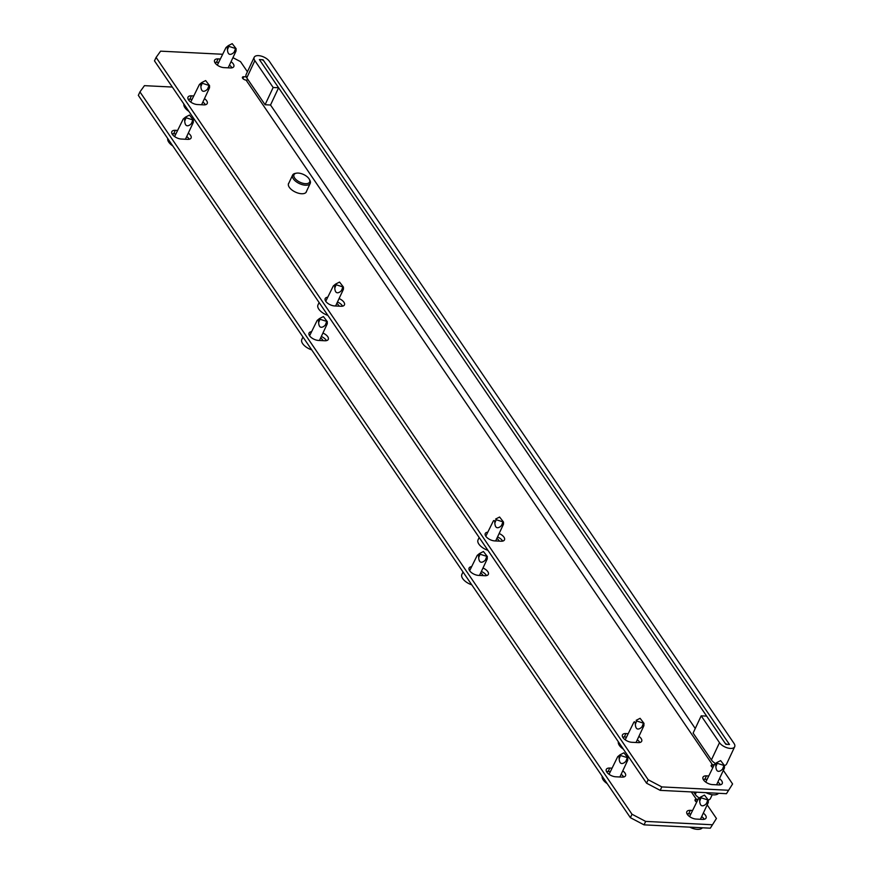 <?xml version="1.0" encoding="UTF-8"?>
<svg xmlns="http://www.w3.org/2000/svg" width="873" height="873" viewBox="0 0 873 873"><rect width="100%" height="100%" fill="white"/><g stroke="black" fill="none" stroke-linecap="round" stroke-linejoin="round"><path stroke-width="1.31" d="M306.576 191.176A9.843 4.845 -154.9 0 1 306.368 191.874A9.843 4.845 -154.9 0 1 298.555 193.239A9.843 4.845 -154.9 0 1 289.29 187.28A9.843 4.845 -154.9 0 1 288.537 183.516A9.843 4.845 -154.9 0 1 288.941 182.915M720.378 784.794A7.115 3.503 25.1 0 0 720.072 784.281A7.115 3.503 25.1 0 0 717.846 782.099M708.636 775.966L706.453 775.857A7.115 3.503 25.1 0 0 702.994 777.21A7.115 3.503 25.1 0 0 705.351 781.804A7.115 3.503 25.1 0 0 712.401 784.587L718.752 784.903A7.115 3.503 25.1 0 0 722.222 783.561A7.115 3.503 25.1 0 0 721.687 780.833A7.115 3.503 25.1 0 0 719.461 778.651M229.435 65.137A7.115 3.503 -154.9 0 1 231.661 67.33A7.115 3.503 -154.9 0 1 231.967 67.832M231.05 61.688A7.115 3.503 -154.9 0 1 233.277 63.882A7.115 3.503 -154.9 0 1 233.811 66.599A7.115 3.503 -154.9 0 1 230.341 67.941L223.99 67.625A7.115 3.503 -154.9 0 1 216.941 64.853A7.115 3.503 -154.9 0 1 214.583 60.248A7.115 3.503 -154.9 0 1 218.043 58.895L220.225 59.004M497.534 536.96A7.115 3.503 -154.9 0 1 502.335 540.594A7.115 3.503 -154.9 0 1 502.641 541.107M499.149 533.512A7.115 3.503 -154.9 0 1 503.95 537.146A7.115 3.503 -154.9 0 1 504.485 539.863A7.115 3.503 -154.9 0 1 501.026 541.216L494.664 540.9A7.115 3.503 -154.9 0 1 487.614 538.117A7.115 3.503 -154.9 0 1 485.257 533.523A7.115 3.503 -154.9 0 1 487.691 532.192M337.469 302.003A7.115 3.503 -154.9 0 1 342.271 305.637A7.115 3.503 -154.9 0 1 342.576 306.15M339.084 298.555A7.115 3.503 -154.9 0 1 343.886 302.189A7.115 3.503 -154.9 0 1 344.431 304.906A7.115 3.503 -154.9 0 1 340.961 306.259L334.61 305.943A7.115 3.503 -154.9 0 1 327.561 303.16A7.115 3.503 -154.9 0 1 325.192 298.555A7.115 3.503 -154.9 0 1 327.626 297.235M639.833 742.497A7.115 3.503 25.1 0 0 639.527 741.995A7.115 3.503 25.1 0 0 637.301 739.802M628.091 733.669L625.919 733.56A7.115 3.503 25.1 0 0 622.449 734.913A7.115 3.503 25.1 0 0 624.806 739.507A7.115 3.503 25.1 0 0 631.866 742.29L638.218 742.607A7.115 3.503 25.1 0 0 641.677 741.264A7.115 3.503 25.1 0 0 641.142 738.536A7.115 3.503 25.1 0 0 638.916 736.354M202.852 102.065A7.115 3.503 -154.9 0 1 205.079 104.247A7.115 3.503 -154.9 0 1 205.384 104.76M204.468 98.616A7.115 3.503 -154.9 0 1 206.694 100.799A7.115 3.503 -154.9 0 1 207.228 103.516A7.115 3.503 -154.9 0 1 203.769 104.869L197.418 104.542A7.115 3.503 -154.9 0 1 190.358 101.77A7.115 3.503 -154.9 0 1 188.001 97.165A7.115 3.503 -154.9 0 1 191.471 95.823L193.642 95.932M726.467 793.688L732.589 783.976L726.467 793.688L660.206 790.36L646.555 783.19L648.17 779.742L156.103 57.411L160.599 51.158L222.451 54.257M648.17 779.742L661.821 786.911L660.206 790.36M728.082 790.24L661.821 786.911M723.335 770.379L732.589 783.976M246.208 76.846L243.774 76.726A2.739 1.342 25.1 0 0 242.443 77.239A2.739 1.342 25.1 0 0 243.349 79.017A2.739 1.342 25.1 0 0 246.066 80.076L712.521 764.813A2.739 1.342 25.1 0 0 711.189 765.337A2.739 1.342 25.1 0 0 712.619 767.465M232.938 57.662L240.522 61.645L247.419 71.772M626.476 737.118L624.304 737.008A7.115 3.503 25.1 0 0 622.678 737.118M188.23 99.38A7.115 3.503 -154.9 0 1 189.856 99.271L192.027 99.38M646.555 783.19L154.477 60.859L156.103 57.411M325.422 300.77A7.115 3.503 -154.9 0 1 326.011 300.683M485.486 535.727A7.115 3.503 -154.9 0 1 486.075 535.64M214.813 62.463A7.115 3.503 -154.9 0 1 216.428 62.354L218.61 62.463M707.021 779.414L704.838 779.305A7.115 3.503 25.1 0 0 703.223 779.414M711.648 766.69L712.521 764.813A4.376 2.935 145.7 0 0 714.43 764.497M248.041 79.727A4.376 2.935 -34.3 0 1 246.066 80.076M263.024 59.746L259.39 59.571L725.856 744.298L729.479 744.483L263.024 59.746M278.596 87.758L260.307 60.914A2.183 1.08 25.1 0 1 260.143 60.073A2.183 1.08 25.1 0 1 261.202 59.659A2.183 1.08 25.1 0 1 263.941 61.088L728.562 743.141A2.183 1.08 25.1 0 1 728.737 743.982A2.183 1.08 25.1 0 1 726.991 744.287A2.183 1.08 25.1 0 1 724.939 742.956L706.639 716.111L701.194 715.838L719.494 742.683A8.752 4.3 25.1 0 0 727.722 747.975A8.752 4.3 25.1 0 0 734.673 746.764A8.752 4.3 25.1 0 0 734.018 743.414L269.386 61.361A8.752 4.3 25.1 0 0 258.463 55.632A8.752 4.3 25.1 0 0 254.196 57.291A8.752 4.3 25.1 0 0 254.861 60.641L273.151 87.486L265.076 104.738L270.521 105.011L278.596 87.758L273.151 87.486M254.196 57.291L246.121 74.532A8.752 4.3 25.1 0 0 246.775 77.883L265.076 104.738M701.194 715.838L693.118 733.08L711.408 759.936A8.752 4.3 25.1 0 0 715.576 763.537M724.481 765.501A8.752 4.3 25.1 0 0 726.598 764.006L734.673 746.764M298.206 173.072A8.643 4.256 25.1 0 0 296.384 173.181A8.643 4.256 25.1 0 0 295.216 178.758A8.643 4.256 25.1 0 0 305.43 183.679A8.643 4.256 25.1 0 0 309.293 179.227A8.643 4.256 25.1 0 0 298.206 173.072M309.293 179.227L309.839 180.198A9.734 4.791 -154.9 0 1 310.231 183.374A9.734 4.791 -154.9 0 1 305.485 185.218A9.734 4.791 -154.9 0 1 295.827 181.409A9.734 4.791 -154.9 0 1 292.597 175.113A9.734 4.791 -154.9 0 1 295.292 173.389L296.384 173.181M232.218 43.65L228.311 45.636L228.791 46.334L236.114 48.681L232.218 43.65M217.497 65.268A5.467 2.695 -154.9 0 1 217.628 64.547L225.976 47.579C226.947 46.607 227.438 47.328 227.449 49.739C227.798 54.213 229.555 55.446 232.731 53.439L234.128 52.216C235.797 50.416 236.397 50.099 235.928 51.256L228.169 67.832M236.114 48.681L235.928 51.256M205.646 80.567L201.696 82.586L202.209 83.251L209.542 85.598L205.646 80.567M188.928 111.417A10.934 5.38 -154.9 0 1 183.887 104.029M190.925 102.185A5.467 2.695 -154.9 0 1 191.045 101.475L199.404 84.495C200.375 83.524 200.866 84.245 200.877 86.656C201.227 91.141 202.983 92.374 206.159 90.356L207.556 89.133C209.225 87.333 209.826 87.016 209.356 88.173L201.587 104.76M209.553 87.496L209.356 88.173M339.542 282.066L335.592 284.074L336.105 284.751L343.427 287.086L339.542 282.066M336.825 303.378A10.934 5.38 -154.9 0 1 339.248 306.172M327.866 315.382A10.934 5.38 -154.9 0 1 317.968 304.961L319.114 302.527M325.738 301.283L333.29 285.984C334.272 285.013 334.763 285.733 334.774 288.155C335.123 292.63 336.88 293.863 340.044 291.855L341.452 290.622C343.122 288.821 343.722 288.505 343.253 289.661L335.603 305.986M343.449 288.996L343.253 289.661M720.629 760.612L716.689 762.62L717.202 763.297L724.525 765.632L720.629 760.612M718.566 793.284A10.934 5.38 -154.9 0 1 713.547 794.856A10.934 5.38 -154.9 0 1 705.951 792.651M705.908 782.219A5.467 2.695 -154.9 0 1 706.039 781.51L714.387 764.53C715.358 763.559 715.849 764.279 715.86 766.701C716.209 771.175 717.966 772.409 721.142 770.401L722.538 769.168C724.208 767.378 724.808 767.051 724.339 768.218L716.58 784.794M724.525 765.632L724.339 768.218M640.095 718.315L636.144 720.323L636.657 721L643.979 723.335L640.095 718.315M623.377 749.165A10.934 5.38 -154.9 0 1 618.335 741.766M625.374 739.922A5.467 2.695 -154.9 0 1 625.494 739.213L633.842 722.233C634.824 721.262 635.315 721.993 635.326 724.404C635.675 728.879 637.432 730.112 640.596 728.104L642.004 726.871C643.674 725.081 644.274 724.754 643.805 725.921L636.035 742.497M643.979 723.335L643.805 725.921M499.596 517.023L495.657 519.031L496.17 519.708L503.492 522.043L499.596 517.023M496.89 538.346A10.934 5.38 -154.9 0 1 499.312 541.129M487.931 550.339A10.934 5.38 -154.9 0 1 478.033 539.918L479.168 537.484M485.792 536.24L493.354 520.941C494.325 519.97 494.816 520.69 494.827 523.113C495.177 527.587 496.933 528.82 500.109 526.812L501.506 525.579C503.175 523.778 503.776 523.462 503.306 524.629L495.668 540.944M503.503 523.953L503.306 524.629M704.216 819.289A7.115 3.503 25.1 0 0 703.911 818.776A7.115 3.503 25.1 0 0 701.685 816.593M692.475 810.46L690.303 810.351A7.115 3.503 25.1 0 0 686.833 811.704A7.115 3.503 25.1 0 0 689.19 816.299A7.115 3.503 25.1 0 0 696.239 819.081L702.601 819.398A7.115 3.503 25.1 0 0 706.061 818.056A7.115 3.503 25.1 0 0 705.526 815.327A7.115 3.503 25.1 0 0 703.3 813.145M481.372 571.455A7.115 3.503 -154.9 0 1 486.174 575.089A7.115 3.503 -154.9 0 1 486.479 575.602M482.987 568.007A7.115 3.503 -154.9 0 1 487.789 571.64A7.115 3.503 -154.9 0 1 488.334 574.358A7.115 3.503 -154.9 0 1 484.864 575.711L478.513 575.394A7.115 3.503 -154.9 0 1 471.453 572.612A7.115 3.503 -154.9 0 1 469.096 568.017A7.115 3.503 -154.9 0 1 471.529 566.686M321.319 336.498A7.115 3.503 -154.9 0 1 326.12 340.132A7.115 3.503 -154.9 0 1 326.426 340.645M322.934 333.05A7.115 3.503 -154.9 0 1 327.735 336.683A7.115 3.503 -154.9 0 1 328.27 339.401A7.115 3.503 -154.9 0 1 324.8 340.754L318.449 340.437A7.115 3.503 -154.9 0 1 311.399 337.655A7.115 3.503 -154.9 0 1 309.042 333.05A7.115 3.503 -154.9 0 1 311.475 331.729M623.682 776.992A7.115 3.503 25.1 0 0 623.366 776.49A7.115 3.503 25.1 0 0 621.14 774.296M611.94 768.164L609.758 768.054A7.115 3.503 25.1 0 0 606.288 769.408A7.115 3.503 25.1 0 0 608.656 774.002A7.115 3.503 25.1 0 0 615.705 776.784L622.056 777.101A7.115 3.503 25.1 0 0 625.526 775.759A7.115 3.503 25.1 0 0 624.981 773.031A7.115 3.503 25.1 0 0 622.755 770.848M186.691 136.559A7.115 3.503 -154.9 0 1 188.917 138.742A7.115 3.503 -154.9 0 1 189.234 139.254M188.306 133.111A7.115 3.503 -154.9 0 1 190.532 135.293A7.115 3.503 -154.9 0 1 191.078 138.01A7.115 3.503 -154.9 0 1 187.608 139.364L181.257 139.036A7.115 3.503 -154.9 0 1 174.207 136.264A7.115 3.503 -154.9 0 1 171.839 131.659A7.115 3.503 -154.9 0 1 175.309 130.317L177.492 130.426M710.316 828.182L716.438 818.47L710.316 828.182L644.045 824.854L630.393 817.685L632.008 814.236L139.942 91.905L144.449 85.652L172.319 87.049M632.008 814.236L645.66 821.406L644.045 824.854M711.932 824.734L645.66 821.406M707.174 804.873L716.438 818.47M691.329 791.92L696.37 799.308A2.739 1.342 25.1 0 0 695.028 799.832A2.739 1.342 25.1 0 0 696.458 801.96M610.325 771.612L608.143 771.503A7.115 3.503 25.1 0 0 606.517 771.612M172.079 133.875A7.115 3.503 -154.9 0 1 173.694 133.765L175.877 133.875M630.393 817.685L138.327 95.353L139.942 91.905M309.271 335.265A7.115 3.503 -154.9 0 1 309.86 335.177M469.325 570.222A7.115 3.503 -154.9 0 1 469.914 570.134M690.859 813.909L688.688 813.8A7.115 3.503 25.1 0 0 687.062 813.909M695.486 801.185L696.37 799.308A4.376 2.935 145.7 0 0 698.269 798.991M693.62 792.04L695.257 794.43A8.752 4.3 25.1 0 0 699.415 798.031M708.33 799.995A8.752 4.3 25.1 0 0 710.436 798.5L712.204 794.725M189.485 115.061L185.545 117.08L186.058 117.746L193.38 120.092L189.485 115.061M172.767 145.911A10.934 5.38 -154.9 0 1 167.725 138.523M174.764 136.679A5.467 2.695 -154.9 0 1 174.895 135.97L183.243 118.99C184.214 118.019 184.705 118.739 184.716 121.151C185.065 125.636 186.822 126.869 189.998 124.85L191.394 123.628C193.064 121.827 193.664 121.511 193.195 122.667L185.436 139.254M193.38 120.092L193.195 122.667M323.381 316.561L319.442 318.569L319.954 319.245L327.277 321.58L323.381 316.561M320.664 337.873A10.934 5.38 -154.9 0 1 323.097 340.666M311.716 349.877A10.934 5.38 -154.9 0 1 301.818 339.455L302.953 337.022M309.577 335.778L317.139 320.478C318.11 319.507 318.601 320.227 318.612 322.65C318.961 327.124 320.718 328.357 323.894 326.349L325.291 325.116C326.96 323.316 327.561 322.999 327.091 324.156L319.453 340.481M327.288 323.49L327.091 324.156M704.478 795.107L700.528 797.114L701.041 797.791L708.363 800.126L704.478 795.107M702.405 827.779A10.934 5.38 -154.9 0 1 697.385 829.35A10.934 5.38 -154.9 0 1 689.801 827.146M689.757 816.713A5.467 2.695 -154.9 0 1 689.877 816.004L698.225 799.024C699.208 798.053 699.699 798.773 699.71 801.196C700.048 805.67 701.816 806.903 704.98 804.895L706.388 803.662C708.058 801.872 708.658 801.545 708.189 802.713L700.419 819.289M708.363 800.126L708.189 802.713M623.933 752.81L619.994 754.818L620.507 755.494L627.829 757.829L623.933 752.81M607.215 783.659A10.934 5.38 -154.9 0 1 602.174 776.261M609.212 774.416A5.467 2.695 -154.9 0 1 609.343 773.707L617.691 756.727C618.662 755.756 619.153 756.487 619.164 758.899C619.514 763.373 621.27 764.606 624.446 762.598L625.843 761.365C627.512 759.575 628.113 759.248 627.643 760.416L619.885 776.992M627.829 757.829L627.643 760.416M483.435 551.518L479.495 553.526L480.008 554.202L487.33 556.538L483.435 551.518M480.728 572.841A10.934 5.38 -154.9 0 1 483.151 575.623M471.769 584.834A10.934 5.38 -154.9 0 1 461.872 574.412L463.017 571.979M469.63 570.735L477.193 555.435C478.164 554.464 478.666 555.184 478.677 557.607C479.015 562.081 480.783 563.314 483.948 561.306L485.355 560.073C487.025 558.273 487.625 557.956 487.156 559.124L479.506 575.438M487.33 556.538L487.156 559.124M243.774 76.726L242.901 78.603M695.257 728.508L270.521 105.011M191.471 95.823L189.856 99.271M625.919 733.56L624.304 737.008M218.043 58.895L216.428 62.354M706.453 775.857L704.838 779.305M254.861 60.641L246.775 77.883M719.494 742.683L711.408 759.936M234.128 52.216L235.47 48.812M227.449 49.739L228.791 46.334M226.413 47.218L228.246 45.691M207.556 89.133L208.887 85.729M200.877 86.656L202.209 83.251M199.83 84.135L201.674 82.619M341.452 290.622L342.783 287.217M334.774 288.155L336.105 284.751M333.726 285.635L335.57 284.107M722.538 769.168L723.881 765.763M715.86 766.701L717.202 763.297M714.812 764.181L716.657 762.653M642.004 726.871L643.336 723.466M635.326 724.404L636.657 721M501.506 525.579L502.848 522.174M494.827 523.113L496.17 519.708M175.309 130.317L173.694 133.765M609.758 768.054L608.143 771.503M690.303 810.351L688.688 813.8M696.305 792.171L695.257 794.43M191.394 123.628L192.737 120.223M184.716 121.151L186.058 117.746M183.668 118.63L185.513 117.113M325.291 325.116L326.633 321.711M318.612 322.65L319.954 319.245M317.565 320.129L319.409 318.601M706.388 803.662L707.719 800.257M699.71 801.196L701.041 797.791M698.662 798.675L700.506 797.147M625.843 761.365L627.185 757.96M619.164 758.899L620.507 755.494M618.117 756.378L619.961 754.85M485.355 560.073L486.687 556.668M478.677 557.607L480.008 554.202M477.629 555.086L479.463 553.558M288.33 184.214L292.597 175.113M305.965 192.475L310.231 183.374M228.279 45.669L226.26 47.328M209.542 85.598L209.553 87.486M201.696 82.586L199.677 84.245M343.427 287.086L343.449 288.974M335.592 284.074L333.573 285.733M716.689 762.62L714.671 764.279M503.492 522.043L503.503 523.931M185.545 117.08L183.526 118.739M327.277 321.58L327.288 323.468M319.442 318.569L317.423 320.227M700.528 797.114L698.509 798.773M619.994 754.818L617.975 756.476M479.495 553.526L477.476 555.184"/></g></svg>
